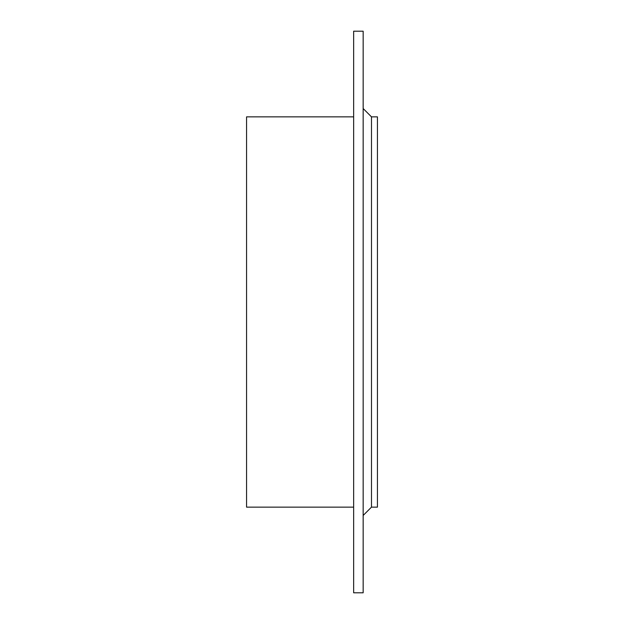 <?xml version="1.0" encoding="UTF-8"?>
<svg xmlns="http://www.w3.org/2000/svg" width="624" height="624" viewBox="0 0 624 624"><rect width="100%" height="100%" fill="white"/><g stroke="black" fill="none" stroke-linecap="round" stroke-linejoin="round"><path stroke-width="0.94" d="M371.491 116.867L377.442 116.867L377.442 507.133L371.491 507.133L371.491 116.867L363.16 108.537M363.16 312L363.16 592.8L353.644 592.8L353.644 31.2L363.16 31.2L363.16 312M353.644 507.133L246.558 507.133L246.558 116.867L353.644 116.867M371.491 507.133L363.16 515.463"/></g></svg>
